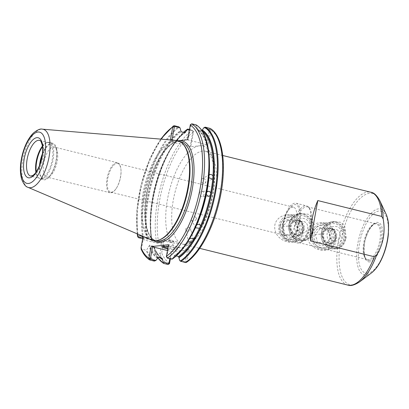 <?xml version="1.0" encoding="UTF-8"?>
<svg xmlns="http://www.w3.org/2000/svg" width="409" height="409" viewBox="0 0 409 409"><rect width="100%" height="100%" fill="white"/><g stroke="black" fill="none" stroke-linecap="round" stroke-linejoin="round"><path stroke-width="0.31" stroke-dasharray="2.04 1.53" d="M335.375 240.175C336.04 231.315 332.476 225.62 324.685 223.099C317.844 221.182 308.708 225.344 307.307 233.207C305.17 250.778 333.069 257.701 335.375 240.175M302.89 232.113C303.55 223.253 299.986 217.562 292.2 215.037C285.359 213.125 276.218 217.281 274.822 225.149C272.68 242.716 300.579 249.638 302.89 232.113M287.302 235.788A14.719 6.115 103.9 0 1 286.366 235.732A14.719 6.115 103.9 0 1 283.094 229.607A14.719 6.115 103.9 0 1 287.701 211.044A14.719 6.115 103.9 0 1 292.517 207.102A14.719 6.115 103.9 0 1 293.452 207.158A14.719 6.115 103.9 0 1 296.096 221.831A14.719 6.115 103.9 0 1 287.302 235.788M288.345 239.045A17.664 7.336 -76.1 0 0 299.761 215.042A17.664 7.336 -76.1 0 0 288.82 209.352A17.664 7.336 -76.1 0 0 283.294 231.627A17.664 7.336 -76.1 0 0 288.345 239.045M116.764 163.498A14.719 6.115 103.9 0 1 117.705 163.554A14.719 6.115 103.9 0 1 120.972 169.679A14.719 6.115 103.9 0 1 116.366 188.242A14.719 6.115 103.9 0 1 110.614 192.128A14.719 6.115 103.9 0 1 107.971 177.455A14.719 6.115 103.9 0 1 116.764 163.498M312.737 233.917A11.774 10.588 83.7 0 0 324.419 248.202A11.774 10.588 83.7 0 0 333.529 239.076A11.774 10.588 83.7 0 0 321.847 224.792A11.774 10.588 83.7 0 0 312.737 233.917M323.11 232.777A11.774 10.588 -96.3 0 1 332.22 223.651A11.774 10.588 -96.3 0 1 344.03 234.199A11.774 10.588 -96.3 0 1 334.792 247.062A11.774 10.588 -96.3 0 1 323.11 232.777M280.252 225.855A11.774 10.588 83.7 0 0 291.934 240.139A11.774 10.588 83.7 0 0 301.044 231.013A11.774 10.588 83.7 0 0 289.362 216.729A11.774 10.588 83.7 0 0 280.252 225.855M290.625 224.715A11.774 10.588 -96.3 0 1 299.736 215.589A11.774 10.588 -96.3 0 1 311.546 226.141A11.774 10.588 -96.3 0 1 302.307 238.999A11.774 10.588 -96.3 0 1 290.625 224.715M294.679 236.422L299.388 239.357L301.868 240.206L305.457 240.507L310.671 237.465L313.683 230.206L312.266 218.069L308.478 214.316L302.481 213.437L296.704 215.083C292.793 217.026 290.329 220.093 289.321 224.28C288.8 228.519 290.037 232.184 293.033 235.277L294.679 236.422A18.4 7.643 103.9 0 0 298.56 242.547L367.348 259.613A18.4 7.643 103.9 0 1 365.549 258.498A18.4 7.643 103.9 0 1 363.775 242.634A18.4 7.643 103.9 0 1 374.097 224.045A18.4 7.643 103.9 0 1 376.208 223.897A18.4 7.643 103.9 0 1 379.199 243.595A18.4 7.643 103.9 0 1 367.348 259.613M313.038 230.277A13.615 12.244 83.7 0 0 299.536 213.759A13.615 12.244 83.7 0 0 288.851 228.631A13.615 12.244 83.7 0 0 302.507 240.829A13.615 12.244 83.7 0 0 313.038 230.277M322.128 232.302C320.707 239.812 327.675 246.647 334.358 248.268L337.941 248.565L343.161 245.523L346.167 238.268L344.756 226.131L340.968 222.373L334.971 221.499L326.796 224.863L322.128 232.302M298.693 214.347A18.4 7.643 103.9 0 1 307.425 206.831A18.4 7.643 103.9 0 1 309.224 207.951A18.4 7.643 103.9 0 1 310.411 226.53A18.4 7.643 103.9 0 1 300.676 242.404A18.4 7.643 103.9 0 1 298.56 242.547M345.528 238.34A13.615 12.244 83.7 0 0 332.021 221.821A13.615 12.244 83.7 0 0 321.336 236.693A13.615 12.244 83.7 0 0 334.991 248.887A13.615 12.244 83.7 0 0 345.528 238.34M283.146 222.747A19.136 7.95 103.9 0 1 296.08 203.263A19.136 7.95 103.9 0 1 299.189 223.749A19.136 7.95 103.9 0 1 286.862 240.405A19.136 7.95 103.9 0 1 283.146 222.747M296.704 215.083A19.136 7.95 103.9 0 1 306.474 205.839A19.136 7.95 103.9 0 1 308.345 207A19.136 7.95 103.9 0 1 309.582 226.325A19.136 7.95 103.9 0 1 299.46 242.834A19.136 7.95 103.9 0 1 297.261 242.982A19.136 7.95 103.9 0 1 293.033 235.277M160.149 257.823A68.257 28.359 103.9 0 1 153.856 247.578L154.735 251.913L155.216 252.506L159.985 253.652L161.652 244.47A2.945 1.222 -76.1 0 0 161.08 241.755A2.945 1.222 -76.1 0 0 160.895 241.745L156.795 242.194L158.441 241.259A70.287 29.203 103.9 0 1 193.431 132.041L190.758 146.754L208.237 144.832L210.911 130.118A70.287 29.203 103.9 0 1 220.814 193.36A70.287 29.203 103.9 0 1 187.056 261.397L186.427 262.394M170.384 258.841L171.673 251.755L189.152 249.838L187.056 261.397L185.502 261.193L187.603 249.633L168.493 244.71M158.441 241.259L162.143 240.855A4.121 1.713 103.9 0 1 163.206 244.674L161.698 252.966C161.381 253.861 160.809 254.091 159.985 253.652M168.62 240.973A2.945 0.404 10.3 0 1 171.581 241.274A2.945 0.404 10.3 0 1 174.055 242.041A2.945 0.404 10.3 0 1 171.146 242.016A2.945 0.404 10.3 0 1 168.416 241.013A2.945 0.404 10.3 0 1 168.62 240.973M201.254 180.4A2.577 2.183 -119.1 0 1 202.276 178.713A2.577 2.183 -119.1 0 1 205.441 179.904A2.577 2.183 -119.1 0 1 204.781 183.217A2.577 2.183 -119.1 0 1 202.358 182.9A2.577 2.183 -119.1 0 1 201.254 180.4M208.907 177.675L208.743 176.238L209.127 175.067M199.408 193.309A2.577 2.331 -90.7 0 1 204.009 193.846A2.577 2.331 -90.7 0 1 201.714 196.448A2.577 2.331 -90.7 0 1 199.408 193.309M206.32 194.664L206.31 193.222L206.862 191.959M195.645 227.292L195.865 226.111L196.703 224.94M185.696 229.838A2.577 1.825 -13.4 0 1 185.926 228.677A2.577 1.825 -13.4 0 1 188.575 227.363A2.577 1.825 -13.4 0 1 190.706 228.641A2.577 1.825 -13.4 0 1 188.621 231.013A2.577 1.825 -13.4 0 1 185.696 229.838L188.304 240.809L188.564 239.771L189.571 238.744M166.366 256.607L167.056 257.317L172.383 258.641L174.745 255.559L176.238 255.927M202.031 130.445L201.402 130.911L197.567 129.96L197.158 129.234A67.746 28.144 103.9 0 1 206.877 190.297A67.746 28.144 103.9 0 1 174.116 256.024L174.745 255.559A67.158 27.904 103.9 0 0 188.283 240.702M209.469 165.159A67.158 27.904 103.9 0 0 197.567 129.96L197.429 129.898C206.811 135.302 211.417 156.724 208.115 181.872C204.577 212.726 189.244 246.049 174.362 255.63M191.468 218.299A2.577 2.142 -29.3 0 1 193.708 216.637A2.577 2.142 -29.3 0 1 195.988 217.598A2.577 2.142 -29.3 0 1 194.796 220.727A2.577 2.142 -29.3 0 1 191.499 220.124A2.577 2.142 -29.3 0 1 191.468 218.299M53.221 146.979A15.455 6.421 103.9 0 1 54.208 147.041A15.455 6.421 103.9 0 1 56.641 149.403A15.455 6.421 103.9 0 1 56.718 163.59A15.455 6.421 103.9 0 1 50.021 176.095A15.455 6.421 103.9 0 1 46.764 177.041A15.455 6.421 103.9 0 1 43.988 161.637A15.455 6.421 103.9 0 1 53.221 146.979M39.97 164.239A18.103 7.52 -76.1 0 0 47.602 177.92A18.103 7.52 -76.1 0 0 55.445 163.273A18.103 7.52 -76.1 0 0 55.358 146.657A18.103 7.52 -76.1 0 0 51.35 143.82A18.103 7.52 -76.1 0 0 42.214 155.185M116.504 162.68A15.455 6.421 -76.1 0 0 107.27 177.337A15.455 6.421 -76.1 0 0 110.047 192.746A15.455 6.421 -76.1 0 0 116.09 188.667A15.455 6.421 -76.1 0 0 120.926 169.173A15.455 6.421 -76.1 0 0 117.49 162.741A15.455 6.421 -76.1 0 0 116.504 162.68M42.383 153.866A18.84 7.827 103.9 0 1 52.679 143.176A18.84 7.827 103.9 0 1 55.742 163.349A18.84 7.827 103.9 0 1 43.61 179.75A18.84 7.827 103.9 0 1 39.499 165.481M163.038 246.428A7.362 1.012 10.3 0 1 162.91 246.182A7.362 1.012 10.3 0 1 163.002 246.06A7.362 1.012 10.3 0 1 163.651 245.886A7.362 1.012 10.3 0 1 171.386 246.709A7.362 1.012 10.3 0 1 177.348 248.667A7.362 1.012 10.3 0 1 177.388 248.815A7.362 1.012 10.3 0 1 176.647 249.112A7.362 1.012 10.3 0 1 167.884 248.074M167.731 248.892A8.093 1.115 -169.7 0 0 177.163 249.991A8.093 1.115 -169.7 0 0 177.935 249.5A8.093 1.115 -169.7 0 0 168.114 246.78M164.72 240.006A7.362 1.012 10.3 0 1 172.951 240.932A7.362 1.012 10.3 0 1 178.457 242.936A7.362 1.012 10.3 0 1 171.039 242.614A7.362 1.012 10.3 0 1 163.978 240.303A7.362 1.012 10.3 0 1 164.72 240.006M167.434 250.523L171.673 251.755M189.152 249.838L187.603 249.633M209.418 129.587L209.219 129.183L209.868 128.293L210.937 129.781L209.418 129.587L206.683 144.633L208.237 144.832M209.219 129.183L203.764 127.828M210.937 129.781L210.911 130.118L209.357 129.919M196.177 124.893L196.484 126.023L190.343 124.673M190.834 124.975L188.104 140.021L187.573 139.709M172.383 258.641L172.22 259.071M197.158 129.234L197.256 128.717A68.257 28.359 103.9 0 1 209.239 158.416M189.132 239.459A68.257 28.359 103.9 0 1 174.024 256.545M197.256 128.717L196.484 126.023M178.109 140.747L170.093 141.626L170.405 139.929M142.03 235.886A4.121 1.713 -76.1 0 0 141.652 235.727M189.316 130.134L192.767 130.987L193.457 131.698L192.424 130.205L189.439 129.464M192.961 131.396L190.231 146.437L170.093 141.626M190.758 146.754L190.231 146.437M192.905 131.724L193.431 132.041L193.457 131.698M156.795 242.194L152.015 241.013L151.657 240.85L151.821 240.262A68.257 28.359 103.9 0 1 150.456 229.863A68.257 28.359 103.9 0 1 170.563 148.82A68.257 28.359 103.9 0 1 184.454 132.598M187.925 129.091A71.754 29.811 103.9 0 0 152.015 241.013L151.657 240.85A71.386 29.658 103.9 0 1 150.589 231.867A71.386 29.658 103.9 0 1 171.622 147.107A71.386 29.658 103.9 0 1 183.472 132.352M171.647 141.831L171.969 140.062M171.146 251.443L169.827 258.703M157.746 257.609A71.386 29.658 103.9 0 1 154.735 251.913L157.716 257.665M142.623 237.194A2.945 1.222 103.9 0 1 142.961 237.593A2.945 1.222 103.9 0 1 143.068 239.863L141.402 249.04L146.023 250.226L146.673 249.909L149.76 245.083L153.937 246.397C156.023 252.22 158.799 256.213 162.266 258.376M157.567 258.35A68.257 28.359 103.9 0 1 148.983 246.366M141.402 249.04L141.044 248.892M179.663 260.446L185.119 261.801L185.441 261.525L186.959 261.719M185.441 261.525L185.502 261.193M169.019 245.027L166.862 256.913M162.122 258.314A67.158 27.904 103.9 0 1 153.595 246.034L153.856 247.578M151.821 240.262L148.099 239.112L142.659 238.692M184.919 132.71A67.746 28.144 103.9 0 0 152.112 240.231L151.933 240.063A67.158 27.904 103.9 0 1 184.95 132.721M206.683 144.633L188.104 140.021M151.688 240.001A51.406 21.36 103.9 0 1 143.058 193.012A51.406 21.36 103.9 0 1 176.391 140.435M159.679 239.786A50.967 21.176 103.9 0 1 153.825 240.19A50.967 21.176 103.9 0 1 143.927 193.16A50.967 21.176 103.9 0 1 178.37 141.263A50.967 21.176 103.9 0 1 183.355 144.357M146.949 239.055A68.257 28.359 103.9 0 1 180.798 130.522M42.464 146.759A18.84 7.827 103.9 0 1 47.27 142.521A18.84 7.827 103.9 0 1 49.433 142.368A18.84 7.827 103.9 0 1 52.495 162.542A18.84 7.827 103.9 0 1 40.358 178.943A18.84 7.827 103.9 0 1 38.518 177.797A18.84 7.827 103.9 0 1 36.253 171.806M42.393 146.182A18.4 7.643 103.9 0 1 46.539 142.777A18.4 7.643 103.9 0 1 48.651 142.634A18.4 7.643 103.9 0 1 51.641 162.332A18.4 7.643 103.9 0 1 39.791 178.344A18.4 7.643 103.9 0 1 37.991 177.23A18.4 7.643 103.9 0 1 35.92 172.281M284.904 234.751L292.409 236.612L295.431 233.437L297.461 230.369L296.735 226.264L295.017 222.266L287.512 220.405L285.482 223.472L282.455 226.647L284.178 230.645L284.904 234.751L291.673 234.009L299.178 235.87L304.235 229.628L303.008 225.574A7.362 6.616 -96.3 0 1 301.704 232.747A7.362 6.616 -96.3 0 1 297.532 235.083A7.362 6.616 -96.3 0 1 295.426 234.94A7.362 6.616 -96.3 0 1 290.451 229.955L291.673 234.009M282.455 226.647L289.229 225.906L290.451 229.955A7.362 6.616 -96.3 0 1 291.755 222.782L289.229 225.906M287.512 220.405L294.281 219.664L291.755 222.782A7.362 6.616 -96.3 0 1 295.927 220.451A7.362 6.616 -96.3 0 1 298.033 220.594L294.281 219.664M292.409 236.612L299.178 235.87M295.017 222.266L301.786 221.525L298.033 220.594A7.362 6.616 -96.3 0 1 301.106 222.363A7.362 6.616 -96.3 0 1 303.008 225.574L301.786 221.525M297.461 230.369L304.235 229.628M284.26 235.241A9.126 8.206 -96.3 0 1 287.057 219.838A9.126 8.206 -96.3 0 1 297.742 230.538A9.126 8.206 -96.3 0 1 284.26 235.241M302.067 222.256A7.362 6.616 -96.3 0 1 304.02 229.996A7.362 6.616 -96.3 0 1 298.493 234.976A7.362 6.616 -96.3 0 1 291.111 228.38A7.362 6.616 -96.3 0 1 296.888 220.344A7.362 6.616 -96.3 0 1 302.067 222.256M282.225 221.064A11.038 9.928 83.7 0 0 287.731 239.296A11.038 9.928 83.7 0 0 299.107 225.257A11.038 9.928 83.7 0 0 282.225 221.064M298.989 231.458A5.89 5.297 83.7 0 0 303.135 232.987A5.89 5.297 83.7 0 0 307.757 226.555A5.89 5.297 83.7 0 0 301.852 221.279A5.89 5.297 83.7 0 0 297.43 225.267A5.89 5.297 83.7 0 0 298.989 231.458A5.89 5.297 -96.3 0 1 297.43 225.267A5.89 5.297 -96.3 0 1 301.852 221.279A5.89 5.297 -96.3 0 1 307.757 226.555A5.89 5.297 -96.3 0 1 303.135 232.987A5.89 5.297 -96.3 0 1 298.989 231.458M296.525 221.157A8.829 7.94 -96.3 0 1 310.027 224.505A8.829 7.94 -96.3 0 1 300.927 235.742A8.829 7.94 -96.3 0 1 296.525 221.157M291.617 218.375A13.246 11.912 83.7 0 0 290.022 233.248A13.246 11.912 83.7 0 0 302.016 240.512A13.246 11.912 83.7 0 0 309.526 236.31A13.246 11.912 83.7 0 0 311.121 221.443A13.246 11.912 83.7 0 0 299.127 214.178A13.246 11.912 83.7 0 0 291.617 218.375M281.694 219.464A13.246 11.912 -96.3 0 1 289.204 215.267A13.246 11.912 -96.3 0 1 301.198 222.532A13.246 11.912 -96.3 0 1 299.603 237.404A13.246 11.912 -96.3 0 1 292.092 241.601A13.246 11.912 -96.3 0 1 280.099 234.337A13.246 11.912 -96.3 0 1 281.694 219.464M317.394 242.813L324.894 244.674L327.916 241.499L329.951 238.432L329.219 234.326L327.502 230.328L320.002 228.467L317.967 231.535L314.945 234.71L316.663 238.708L317.394 242.813L324.163 242.067L331.663 243.928L336.719 237.685L335.498 233.636A7.362 6.616 -96.3 0 1 334.194 240.809A7.362 6.616 -96.3 0 1 330.022 243.14A7.362 6.616 -96.3 0 1 327.916 242.997A7.362 6.616 -96.3 0 1 322.936 238.018L324.163 242.067M314.945 234.71L321.714 233.963L322.936 238.018A7.362 6.616 -96.3 0 1 324.24 230.845L321.714 233.963M320.002 228.467L326.771 227.721L324.24 230.845A7.362 6.616 -96.3 0 1 328.412 228.508A7.362 6.616 -96.3 0 1 330.523 228.651L326.771 227.721M324.894 244.674L331.663 243.928M327.502 230.328L334.271 229.587L330.523 228.651A7.362 6.616 -96.3 0 1 333.596 230.42A7.362 6.616 -96.3 0 1 335.498 233.636L334.271 229.587M329.951 238.432L336.719 237.685M316.745 243.304A9.126 8.206 -96.3 0 1 319.547 227.9A9.126 8.206 -96.3 0 1 330.232 238.6A9.126 8.206 -96.3 0 1 316.745 243.304M334.557 230.313A7.362 6.616 -96.3 0 1 336.51 238.053A7.362 6.616 -96.3 0 1 330.983 243.038A7.362 6.616 -96.3 0 1 323.601 236.443A7.362 6.616 -96.3 0 1 329.373 228.406A7.362 6.616 -96.3 0 1 334.557 230.313M314.71 229.127A11.038 9.928 83.7 0 0 320.216 247.358A11.038 9.928 83.7 0 0 331.592 233.314A11.038 9.928 83.7 0 0 314.71 229.127M331.479 239.516A5.89 5.297 83.7 0 0 335.62 241.044A5.89 5.297 83.7 0 0 340.242 234.618A5.89 5.297 83.7 0 0 334.337 229.342A5.89 5.297 83.7 0 0 329.915 233.324A5.89 5.297 83.7 0 0 331.479 239.516A5.89 5.297 -96.3 0 1 329.915 233.324A5.89 5.297 -96.3 0 1 334.337 229.342A5.89 5.297 -96.3 0 1 340.242 234.618A5.89 5.297 -96.3 0 1 335.62 241.044A5.89 5.297 -96.3 0 1 331.479 239.516M329.01 229.214A8.829 7.94 -96.3 0 1 342.512 232.568A8.829 7.94 -96.3 0 1 333.417 243.8A8.829 7.94 -96.3 0 1 329.01 229.214M324.102 226.438A13.246 11.912 83.7 0 0 322.507 241.305A13.246 11.912 83.7 0 0 334.506 248.575A13.246 11.912 83.7 0 0 342.016 244.372A13.246 11.912 83.7 0 0 343.611 229.505A13.246 11.912 83.7 0 0 331.612 222.235A13.246 11.912 83.7 0 0 324.102 226.438M314.178 227.527A13.246 11.912 -96.3 0 1 321.689 223.324A13.246 11.912 -96.3 0 1 333.683 230.594A13.246 11.912 -96.3 0 1 332.088 245.461A13.246 11.912 -96.3 0 1 324.582 249.664A13.246 11.912 -96.3 0 1 312.583 242.394A13.246 11.912 -96.3 0 1 314.178 227.527M347.747 285.083A47.838 19.877 103.9 0 1 338.458 240.937A47.838 19.877 103.9 0 1 370.784 192.225M202.613 151.064A47.838 19.877 -76.1 0 0 173.329 199.97A47.838 19.877 -76.1 0 0 182.624 244.117A47.838 19.877 -76.1 0 0 213.432 202.47A47.838 19.877 -76.1 0 0 205.661 151.253A47.838 19.877 -76.1 0 0 202.613 151.064M369.327 260.492A18.993 7.894 103.9 0 1 366.26 259.265A18.993 7.894 103.9 0 1 364.424 242.89A18.993 7.894 103.9 0 1 375.079 223.697A18.993 7.894 103.9 0 1 381.132 240.011A18.993 7.894 103.9 0 1 369.327 260.492M369.746 261.898A20.271 8.42 103.9 0 1 367.497 233.104A20.271 8.42 103.9 0 1 382.768 231.428A20.271 8.42 103.9 0 1 369.746 261.898M371.556 272.849A33.983 14.116 103.9 0 1 366.561 275.073A33.983 14.116 103.9 0 1 357.793 243.58A33.983 14.116 103.9 0 1 371.208 213.207A33.983 14.116 103.9 0 1 386.116 214.168M367.691 273.232A31.897 13.252 103.9 0 1 364.148 227.92A31.897 13.252 103.9 0 1 388.182 225.282A31.897 13.252 103.9 0 1 367.691 273.232M359.695 281.816A46.974 19.514 103.9 0 1 340.671 241.351A46.974 19.514 103.9 0 1 359.214 199.362A46.974 19.514 103.9 0 1 379.818 200.696M199.495 145.793A52.255 21.708 103.9 0 1 205.303 220.016A52.255 21.708 103.9 0 1 165.931 224.342A52.255 21.708 103.9 0 1 199.495 145.793M169.577 263.314A70.287 29.203 103.9 0 1 161.698 252.966M192.486 233.605A67.158 27.904 103.9 0 1 189.505 238.779M201.402 130.911A67.158 27.904 103.9 0 1 202.787 131.897M191.806 123.809L191.156 124.699M190.251 124.996L190.778 125.307M196.53 125.323A71.386 29.658 103.9 0 1 199.766 127.951M137.439 233.933A70.287 29.203 103.9 0 1 160.957 139.137M153.636 240.579A52.142 21.662 103.9 0 1 148.554 186.376A52.142 21.662 103.9 0 1 178.385 140.829M192.767 130.987L192.424 130.205A71.754 29.811 103.9 0 0 156.519 242.128M138.457 237.649A71.754 29.811 103.9 0 1 174.362 125.727M168.022 264.495A71.754 29.811 103.9 0 1 159.72 253.626M163.518 263.381A71.754 29.811 103.9 0 1 155.216 252.506M155.098 260.952A71.386 29.658 103.9 0 1 146.673 249.909M154.326 261.1A71.754 29.811 103.9 0 1 146.023 250.226M149.955 260.017A71.754 29.811 103.9 0 1 141.652 249.142M185.119 261.801L185.461 262.583M166.918 256.581L166.391 256.269M167.056 257.317L167.399 258.099M142.542 239.546L163.206 244.674M142.629 237.21L160.895 241.745L162.143 240.855M157.659 257.834A67.746 28.144 103.9 0 1 149.101 245.712M158.288 257.363A67.158 27.904 103.9 0 1 149.76 245.083M161.161 258.074A67.746 28.144 103.9 0 1 153.973 246.918M27.96 187.322A30.026 12.474 103.9 0 1 22.919 159.878A30.026 12.474 103.9 0 1 42.388 129.167M146.371 193.769A50.967 21.176 103.9 0 1 180.814 141.867C171.371 138.421 155.221 159.004 148.886 185.497C145.502 199.055 144.474 211.269 145.798 222.133C147.506 233.222 150.998 239.439 156.269 240.799A50.967 21.176 103.9 0 1 146.371 193.769M142.828 238.733A71.754 29.811 103.9 0 1 178.733 126.81M143.595 238.851A71.386 29.658 103.9 0 1 179.408 127.204M147.24 239.02A67.746 28.144 103.9 0 1 180.701 131.044M148.099 239.112A67.158 27.904 103.9 0 1 181.115 131.77M48.651 142.634L39.581 140.379A18.4 7.643 103.9 0 1 42.884 158.723A18.4 7.643 103.9 0 1 31.892 176.172A18.4 7.643 103.9 0 1 30.721 176.095L39.791 178.344M222.757 155.497L205.661 151.253L207.291 152C207.511 151.678 208.646 153.109 210.696 156.289C212.828 160.481 214.014 166.545 214.25 174.469C214.403 182.751 213.365 191.586 211.141 200.967C207.767 214.546 202.997 225.656 196.831 234.291C194.265 237.782 191.79 240.359 189.418 242.026C185.732 244.168 183.467 244.863 182.624 244.117L199.715 248.355M283.094 229.607L283.294 231.627M287.701 211.044L288.82 209.352M293.452 207.158L117.705 163.554M286.366 235.732L110.614 192.128M324.419 248.202L334.792 247.062M321.847 224.792L332.22 223.651M291.934 240.139L302.307 238.999M289.362 216.729L299.736 215.589M302.507 240.829L305.457 240.507M299.536 213.759L302.481 213.437M307.425 206.831L376.208 223.897M334.991 248.887L337.941 248.565M332.021 221.821L334.971 221.499M286.862 240.405L297.261 242.982M296.08 203.263L306.474 205.839M309.224 207.951L308.345 207M300.676 242.404L299.46 242.834M365.549 258.498L366.26 259.265C364.516 259.516 362.241 245.86 366.643 235.686C369.005 228.084 374.47 223.207 375.079 223.697L374.097 224.045M174.055 242.041L171.529 239.894L168.416 241.013M209.674 174.597L202.276 178.713M212.179 179.101L204.781 183.217M208.462 191.213L201.647 191.294M208.524 196.366L201.714 196.448M193.319 239.618L190.706 228.641M200.333 225.323L195.988 217.598M195.839 227.849L191.499 220.124M56.641 149.403L55.358 146.657M50.021 176.095L47.602 177.92M117.49 162.741L54.208 147.041M110.047 192.746L46.764 177.041M120.972 169.679L120.926 169.173M116.366 188.242L116.09 188.667M163.002 246.06L162.158 246.632M177.348 248.667L177.935 249.5M177.388 248.815L178.457 242.936M162.91 246.182L163.978 240.303M150.456 229.863L151.657 240.86M170.563 148.82L183.452 132.347M160.696 139.111L149.449 159.582L141.11 184.525L136.821 210.477L137.194 233.83M142.961 237.593L142.393 236.371M161.08 241.755L142.496 237.143M153.825 240.19L155.86 240.696M178.37 141.263L180.405 141.765M152.214 240.185C144.157 208.37 163.539 145.696 185.328 132.649M40.358 178.943L43.61 179.75M49.433 142.368L52.679 143.176M37.991 177.23L38.518 177.797M46.539 142.777L47.27 142.521M296.888 220.344L295.927 220.451M298.493 234.976L297.532 235.083M292.092 241.601L302.016 240.512M289.204 215.267L299.127 214.178M329.373 228.406L328.412 228.508M330.983 243.038L330.022 243.14M324.582 249.664L334.506 248.575M321.689 223.324L331.612 222.235"/><path stroke-width="0.61" d="M310.467 240.911C310.114 225.799 312.558 212.353 317.798 200.568L310.467 240.911L374.363 256.765A47.838 19.877 103.9 0 1 347.747 285.083C350.559 286.239 354.542 285.15 359.695 281.816A46.974 19.514 103.9 0 0 376.566 255.196L374.363 256.765M317.798 200.568L381.694 216.422L383.161 218.902C385.523 232.133 383.325 244.229 376.566 255.196M169.479 263.636L163.211 262.256L163.518 263.381L168.022 264.495L169.479 263.636L170.384 258.841M209.081 175.124L210.241 174.398L211.98 174.827L212.961 176.018L212.741 178.626L212.179 179.101L208.871 177.578M206.765 192.082L208.462 191.213L209.832 191.683L210.696 192.91L210.154 195.614L208.524 196.366L206.274 194.505M196.637 224.996L198.125 224.347L199.065 224.393L199.863 224.776L200.538 225.891L199.474 228.242L195.839 227.849L195.635 227.235M189.505 238.779C191.463 237.982 192.741 238.299 193.339 239.73L192.118 241.653C190.144 242.389 188.866 242.072 188.283 240.702M193.319 239.618L193.339 239.73A67.158 27.904 103.9 0 0 199.474 228.242M209.868 128.293A71.754 29.811 103.9 0 1 220.16 192.966A71.754 29.811 103.9 0 1 185.461 262.583L186.427 262.394C199.331 253.784 212.225 230.175 218.657 204.004C227.23 170.369 224.066 136.432 210.216 128.441L205.364 127.173L204.592 127.322L203.764 127.828L201.98 130.609M176.238 255.927L178.58 256.509L179.663 260.446L180.287 261.075L185.461 262.583M42.214 155.185A18.103 7.52 -76.1 0 0 39.97 164.239M39.499 165.481A18.84 7.827 103.9 0 1 39.949 162.363A18.84 7.827 103.9 0 1 42.383 153.866M167.884 248.074A7.362 1.012 10.3 0 1 163.038 246.428M168.114 246.78A8.093 1.115 -169.7 0 0 162.158 246.632A8.093 1.115 -169.7 0 0 167.731 248.892M150.405 258.723L148.886 258.529L149.955 260.017L154.326 261.1L155.926 260.446L150.604 259.127L150.405 258.723L152.567 246.832L151.013 246.632L168.493 244.71L166.366 256.607L167.399 258.099L171.77 259.183A71.754 29.811 103.9 0 0 206.463 189.571A71.754 29.811 103.9 0 0 196.177 124.893L196.53 125.323M152.567 246.832L167.434 250.523M202.128 129.924A68.257 28.359 103.9 0 1 211.974 191.484A68.257 28.359 103.9 0 1 178.897 257.752M178.109 140.747L187.573 139.709L190.343 124.673L191.806 123.809L196.177 124.893M199.766 127.951A71.386 29.658 103.9 0 1 209.101 156.407L209.239 158.416A68.257 28.359 103.9 0 1 189.132 239.459L188.074 241.167A71.386 29.658 103.9 0 1 172.22 259.071M172.864 126.591L174.382 126.785L174.704 126.509L180.026 127.828L178.733 126.81L174.362 125.727L173.396 125.911L172.767 126.913L170.405 139.929M141.652 235.727A4.121 1.713 -76.1 0 0 141.478 235.727L137.777 236.131L137.588 236.463L137.194 233.83M141.402 249.04L141.033 247.839L142.542 239.546A4.121 1.713 -76.1 0 0 142.393 236.371A4.121 1.713 -76.1 0 0 142.03 235.886M151.013 246.632L148.886 258.529M189.439 129.464L187.925 129.091L187.312 129.638L189.316 130.134M187.925 129.091L187.47 129.203A71.386 29.658 103.9 0 0 183.472 132.352M184.454 132.598A68.257 28.359 103.9 0 1 185.671 131.729L187.312 129.638M171.969 140.062L174.382 126.785M142.659 238.692L138.211 237.583L142.312 237.133A2.945 1.222 103.9 0 1 142.496 237.143A2.945 1.222 103.9 0 1 142.623 237.194M137.439 233.933A70.287 29.203 103.9 0 0 137.777 236.131L138.211 237.583M169.827 258.703L168.989 263.33M157.746 257.609A71.386 29.658 103.9 0 0 163.165 262.951L163.518 263.381M163.211 262.256L162.439 259.562A68.257 28.359 103.9 0 1 160.149 257.823M141.044 248.892C143.206 253.974 146.059 257.634 149.607 259.868L149.955 260.017L150.604 259.127M162.439 259.562L162.122 258.314L158.288 257.363L155.926 260.446M180.026 127.828L181.115 131.77L184.95 132.721L185.671 131.729M184.95 132.721L185.579 132.25A67.746 28.144 103.9 0 0 184.919 132.71M42.388 129.167L176.391 140.435A51.406 21.36 103.9 0 1 182.828 143.789A51.406 21.36 103.9 0 1 186.151 195.701A51.406 21.36 103.9 0 1 158.948 240.042A51.406 21.36 103.9 0 1 151.688 240.001L27.96 187.322A30.026 12.474 103.9 0 0 30.665 187.705A30.026 12.474 103.9 0 0 48.804 158.257A30.026 12.474 103.9 0 0 42.388 129.167C40.297 128.538 37.239 129.883 33.216 133.206C28.359 138.232 24.724 145.42 22.306 154.776C19.954 164.346 19.76 172.562 21.723 179.418C23.748 184.285 25.828 186.918 27.96 187.322M182.828 143.789L183.355 144.357A50.967 21.176 103.9 0 1 186.647 195.824A50.967 21.176 103.9 0 1 159.679 239.786L158.948 240.042M36.253 171.806A18.84 7.827 103.9 0 1 36.703 161.555A18.84 7.827 103.9 0 1 42.464 146.759M35.92 172.281A18.4 7.643 103.9 0 1 36.217 161.366A18.4 7.643 103.9 0 1 42.393 146.182M222.757 155.497L370.784 192.225A47.838 19.877 103.9 0 1 381.694 216.422M371.556 272.849L373.228 271.433C376.173 268.636 378.826 264.833 381.198 260.022C385.002 252.138 387.384 243.646 388.351 234.541L388.55 224.868C388.274 220.676 387.461 217.113 386.116 214.168A33.983 14.116 103.9 0 1 386.28 245.354A33.983 14.116 103.9 0 1 371.556 272.849L359.695 281.816M386.116 214.168L379.818 200.696A46.974 19.514 103.9 0 1 383.161 218.902M208.907 177.675A67.158 27.904 103.9 0 1 206.862 191.959M206.32 194.664A67.158 27.904 103.9 0 1 196.703 224.94M195.645 227.292A67.158 27.904 103.9 0 1 192.486 233.605M209.469 165.159A67.158 27.904 103.9 0 1 209.127 175.067M202.787 131.897A67.158 27.904 103.9 0 1 212.961 176.018M210.154 195.614A67.158 27.904 103.9 0 1 200.538 225.891M202.031 130.445A67.746 28.144 103.9 0 1 211.755 191.509A67.746 28.144 103.9 0 1 178.989 257.235M192.118 241.653A67.158 27.904 103.9 0 1 178.58 256.509M212.741 178.626A67.158 27.904 103.9 0 1 210.696 192.91M205.364 127.173A71.754 29.811 103.9 0 1 215.655 191.852A71.754 29.811 103.9 0 1 180.962 261.469M204.592 127.322A71.386 29.658 103.9 0 1 214.935 191.729A71.386 29.658 103.9 0 1 180.287 261.075M196.335 124.96C203.667 129.857 207.92 140.338 209.101 156.407A71.386 29.658 103.9 0 1 188.074 241.167C182.971 249.388 177.664 255.385 172.153 259.163M191.806 123.809A71.754 29.811 103.9 0 1 202.092 188.488A71.754 29.811 103.9 0 1 167.399 258.099M190.251 124.996A70.287 29.203 103.9 0 1 200.154 188.232A70.287 29.203 103.9 0 1 166.391 256.269M160.957 139.137A70.287 29.203 103.9 0 1 172.767 126.913L174.321 127.117M150.466 258.391L148.912 258.186A70.287 29.203 103.9 0 1 141.033 247.839M178.385 140.829A52.142 21.662 103.9 0 1 192.348 188.621A52.142 21.662 103.9 0 1 160.348 242.409A52.142 21.662 103.9 0 1 153.636 240.579M174.704 126.509L174.362 125.727M169.045 263.002L169.577 263.314M168.022 264.495L168.666 263.606M141.478 235.727L142.629 237.21M162.537 259.04A67.746 28.144 103.9 0 1 161.161 258.074M28.528 183.467A26.386 10.961 103.9 0 1 25.598 145.993A26.386 10.961 103.9 0 1 45.476 143.81A26.386 10.961 103.9 0 1 28.528 183.467M180.405 141.765L180.814 141.867A50.967 21.176 103.9 0 1 189.965 192.67A50.967 21.176 103.9 0 1 159.515 241.003A50.967 21.176 103.9 0 1 156.269 240.799L155.86 240.696M27.147 159.116A18.4 7.643 103.9 0 1 39.581 140.379C40.215 141.269 40.644 139.183 42.301 145.573C43.282 150.302 42.214 159.904 38.456 167.894C34.995 174.464 34.136 174.295 32.858 175.456L30.721 176.095A18.4 7.643 103.9 0 1 27.147 159.116M29.55 177.838A20.608 8.563 103.9 0 1 27.265 148.564A20.608 8.563 103.9 0 1 42.787 146.862A20.608 8.563 103.9 0 1 29.55 177.838M199.715 248.355L347.747 285.083M370.784 192.225C373.816 192.516 376.827 195.338 379.818 200.696M187.542 129.116L183.452 132.347M173.396 125.911L160.696 139.111M163.355 263.314L157.716 257.665"/></g></svg>
